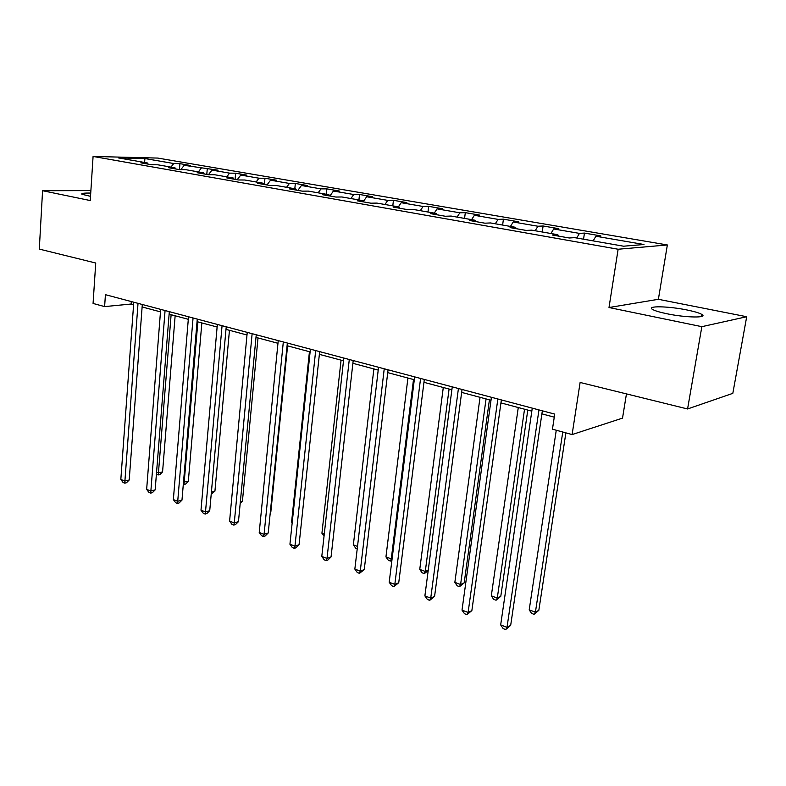 <?xml version="1.0" encoding="UTF-8"?>
<svg xmlns="http://www.w3.org/2000/svg" width="786" height="786" viewBox="0 0 786 786"><rect width="100%" height="100%" fill="white"/><g stroke="black" fill="none" stroke-linecap="round" stroke-linejoin="round"><path stroke-width="1.18" d="M90.734 193.081C83.955 192.943 81.017 193.336 81.911 194.26L90.518 196.343M666.921 313.752C685.903 317.76 708.667 318.104 701.76 314.38C699.235 312.936 694.264 311.462 686.856 309.949C668.247 306.108 645.945 305.685 652.518 309.409C654.876 310.794 659.68 312.248 666.921 313.752M667.353 244.967L157.79 158.074L93.082 156.443L618.13 249.241L667.353 244.967L658.383 299.299L609.003 307.523L701.849 326.671L746.7 316.729L658.383 299.299M746.7 316.729L732.817 393.354L687.573 408.966L580.117 382.468L572.11 434.57L622.522 418.123L626.452 393.894M90.891 190.595L42.572 190.713L39.3 249.093L95.735 263.015L93.072 303.445L104.617 306.599L131.144 304.025L133.6 304.683M701.849 326.671L687.573 408.966M148.102 164.107L147.385 162.977L140.871 162.84L151.384 164.687L157.888 164.814L174.983 167.801L168.509 167.693L179.395 169.599L185.85 169.697L203.554 172.792L197.129 172.714L208.418 174.689L214.824 174.767L233.177 177.97L226.81 177.911L238.512 179.965L244.859 180.014L263.9 183.344L257.592 183.315L269.736 185.447L276.024 185.457L295.782 188.915L289.543 188.925L302.158 191.136L308.367 191.116L328.892 194.702L322.732 194.741L335.848 197.04L341.969 196.981L363.299 200.715L357.237 200.794L370.874 203.191L376.897 203.093L399.091 206.973L393.138 207.091L407.335 209.587L413.24 209.44L436.348 213.478L430.512 213.645L445.298 216.248L451.085 216.052L475.157 220.267L469.458 220.483L484.883 223.185L490.523 222.949L515.626 227.331L510.085 227.606L526.168 230.426L531.65 230.141L557.854 234.719L552.479 235.043L569.29 237.991L574.586 237.637L623.583 246.205L643.98 244.505L595.886 236.232L600.828 235.898L584.46 233.088L583.536 239.209M147.385 162.977L118.381 157.907L144.919 158.556L173.765 163.527L179.925 163.655L179.454 169.599M584.46 233.088L579.449 233.393L553.688 228.962L558.807 228.687L543.106 225.995L537.929 226.24L513.219 221.986L518.495 221.77L503.423 219.176L498.098 219.382L474.38 215.295L479.784 215.128L465.312 212.642L459.849 212.8L437.065 208.87L442.597 208.742L428.675 206.354L423.094 206.472L401.184 202.69L406.834 202.601L393.442 200.302L387.753 200.381L366.669 196.746L372.417 196.696L359.516 194.476L353.739 194.525L333.431 191.027L339.267 191.008L326.848 188.876L320.973 188.876L301.411 185.506L307.326 185.525L295.34 183.462L289.405 183.443L270.531 180.191L276.515 180.23L264.961 178.245L258.948 178.196L240.742 175.062L246.784 175.131L235.633 173.215L229.561 173.136L211.984 170.11L218.086 170.198L184.199 165.325L190.35 165.443L179.925 163.655M572.11 434.57L552.46 429.185L554.72 414.104L105.422 294.681L104.617 306.599M175.681 168.951L174.983 167.801M184.199 165.325L180.829 169.619M201.187 168.243L198.367 171.888M204.252 173.961L203.554 172.792M211.984 170.11L208.457 174.689M229.561 173.136L226.741 176.85M233.855 179.149L233.177 177.97M240.742 175.062L237.205 179.739M258.948 178.196L256.118 181.979M264.558 184.543L263.9 183.344M270.531 180.191L266.994 184.965M289.405 183.443L286.576 187.304M296.42 190.124L295.782 188.915M301.411 185.506L297.874 190.379M320.973 188.876L318.153 192.825M329.511 195.93L328.892 194.702M333.431 191.027L329.894 195.999M353.739 194.525L350.92 198.553M363.908 201.963L363.299 200.715M366.669 196.746L363.554 201.236M387.753 200.381L384.944 204.498M399.671 208.241L399.091 206.973M401.184 202.69L398.374 206.846M423.094 206.472L420.294 210.677M436.898 214.765L436.348 213.478M437.065 208.87L434.265 213.114M459.849 212.8L457.059 217.103M475.677 221.573L475.157 220.267M474.38 215.295L471.59 219.638M498.098 219.382L495.318 223.784M516.117 228.667L515.626 227.331M513.219 221.986L510.458 226.427M537.929 226.24L535.168 230.75M558.306 236.065L557.854 234.719M553.688 228.962L550.947 233.511M579.449 233.393L576.718 238.011M595.886 236.232L593.165 240.889M609.003 307.523L618.13 249.241M42.572 190.713L90.252 200.548L93.082 156.443M142.119 306.962L160.482 311.865M169.108 314.174L188.306 319.303M197.05 321.651L217.123 327.015M225.995 329.383L246.991 335.003M255.981 337.4L277.969 343.286M287.087 345.722L310.116 351.882M319.362 354.348L343.511 360.803M352.885 363.319L378.213 370.088M387.714 372.633L414.301 379.736M423.949 382.32L451.871 389.787M461.657 392.401L491.004 400.251M500.937 402.904L531.817 411.157M541.888 413.858L554.268 417.16M144.919 158.556L144.595 162.486M173.765 163.527L170.945 167.094M131.321 301.569L131.144 304.025M543.106 225.995L542.242 231.988M503.423 219.176L502.618 225.061M465.312 212.642L464.565 218.41M428.675 206.354L427.987 212.014M393.442 200.302L392.794 205.863M359.516 194.476L358.917 199.949M326.848 188.876L326.278 194.24M295.34 183.462L294.819 188.748M264.961 178.245L264.391 184.238M235.633 173.215L235.083 179.365M207.298 168.351L206.797 174.404M538.96 409.909L507.009 627.346L500.672 624.919L532.26 408.13M542.34 410.813L510.674 625.381L507.009 627.346L505.693 629.557L503.158 628.584L500.672 624.919M510.674 625.381L505.693 629.557M556.262 430.227L529.204 609.857L535.423 612.147L538.832 610.329L565.881 432.86M538.832 610.329L534.058 614.328L535.423 612.147L562.766 432.005M534.058 614.328L531.582 613.404L529.204 609.857M497.852 398.983L468.102 612.451L462.011 610.113L491.417 397.274M501.36 399.917L471.865 610.594L468.102 612.451L466.923 614.652L464.497 613.719L462.011 610.113M471.865 610.594L466.923 614.652M458.425 388.51L430.738 598.146L424.882 595.896L452.255 386.869M462.04 389.473L434.579 596.387L430.738 598.146L429.687 600.347L427.348 599.453L424.882 595.896M434.579 596.387L429.687 600.347M518.269 407.541L491.309 595.847L497.283 598.058L500.79 596.328L527.789 410.086M500.79 596.328L496.054 600.229L497.283 598.058L524.537 409.211M496.054 600.229L493.667 599.345L491.309 595.847M480.04 397.313L454.848 582.377L460.596 584.499L464.192 582.858L489.423 399.828M464.192 582.858L459.496 586.67L460.596 584.499L486.062 398.924M459.496 586.67L457.206 585.816L454.848 582.377M420.579 378.449L394.818 584.391L389.198 582.239L414.654 376.877M424.312 379.442L398.738 582.721L394.818 584.391L393.894 586.592L391.644 585.727L389.198 582.239M398.738 582.721L393.894 586.592M384.236 368.791L360.263 571.157L354.85 569.084L378.538 367.278M388.058 369.803L364.252 569.585L360.263 571.157L359.448 573.358L357.286 572.522L354.85 569.084M364.252 569.585L359.448 573.358M349.289 359.497L327.005 558.424L321.788 556.429L343.816 358.043M353.199 360.538L331.053 556.93L327.005 558.424L326.298 560.615L324.205 559.809L321.788 556.429M331.053 556.93L327.909 560.015L326.298 560.615M443.284 387.488L419.753 569.408L425.285 571.451L449.081 389.041M428.193 570.636L424.312 573.613L422.092 572.798L419.753 569.408M424.312 573.613L425.285 571.451L428.252 570.194M407.924 378.027L385.946 556.91L391.281 558.885L413.495 379.52M391.89 560.447L390.406 561.047L388.274 560.251L385.946 556.91M390.406 561.047L391.281 558.885L392.126 558.551M373.871 368.929L353.366 544.865L357.512 546.408M357.237 548.736L355.675 548.156L353.366 544.865M341.065 360.155L321.926 533.252L324.264 534.116M324.038 536.219L321.926 533.252M309.438 351.696L291.586 522.042L292.235 522.277M292.176 522.867L291.586 522.042M270.345 511.873L270.856 511.715L287.588 345.85M270.856 511.715L270.305 512.266M240.339 501.851L242.422 501.252L258.014 337.951M242.422 501.252L240.182 503.472M211.395 492.095L214.932 491.132L229.453 330.307M214.932 491.132L211.208 494.148M183.502 482.093L188.326 481.346L201.845 322.928M188.326 481.346L185.614 484.058L183.993 484.481L197.866 321.867M183.993 484.481L183.315 484.225M315.677 350.566L294.956 546.152L289.936 544.226L310.401 349.161M319.656 351.627L299.063 544.737L294.956 546.152L294.347 548.333L292.343 547.567L289.936 544.226M299.063 544.737L295.988 547.763L294.347 548.333M283.314 341.959L264.067 534.333L259.223 532.476L278.234 340.613M287.352 343.04L268.223 532.977L264.067 534.333L263.546 536.504L261.61 535.757L259.223 532.476M268.223 532.977L265.206 535.964L263.546 536.504M252.129 333.677L234.267 522.916L229.591 521.128L247.236 332.38M256.236 334.767L238.463 521.639L234.267 522.916L233.835 525.087L231.968 524.37L229.591 521.128M238.463 521.639L235.505 524.567L233.835 525.087M222.065 325.689L205.5 511.902L200.99 510.173L217.349 324.431M226.221 326.789L209.734 510.684L205.5 511.902L205.146 514.064L203.338 513.366L200.99 510.173M209.734 510.684L206.836 513.572L205.146 514.064M193.061 317.976L177.724 501.272L173.352 499.601L188.512 316.768M197.266 319.096L181.979 500.112L177.724 501.272L177.44 503.413L175.691 502.745L173.352 499.601M181.979 500.112L179.139 502.942L177.44 503.413M165.07 310.539L150.873 490.985L146.648 489.373L160.668 309.37M169.314 311.669L155.156 489.884L150.873 490.985L150.657 493.117L148.976 492.478L146.648 489.373M155.156 489.884L152.376 492.675L150.657 493.117M138.022 303.347L124.905 481.042L120.828 479.48L133.777 302.217M142.305 304.487L129.209 480L124.905 481.042L124.758 483.164L123.127 482.545L120.828 479.48M129.209 480L126.477 482.742L124.758 483.164M156.561 472.14L158.507 472.858L162.574 471.865L175.14 315.785M162.574 471.865L159.912 474.538L158.281 474.94L171.122 314.714M158.281 474.94L156.414 474.007M701.387 316.542L701.76 314.38"/></g></svg>
